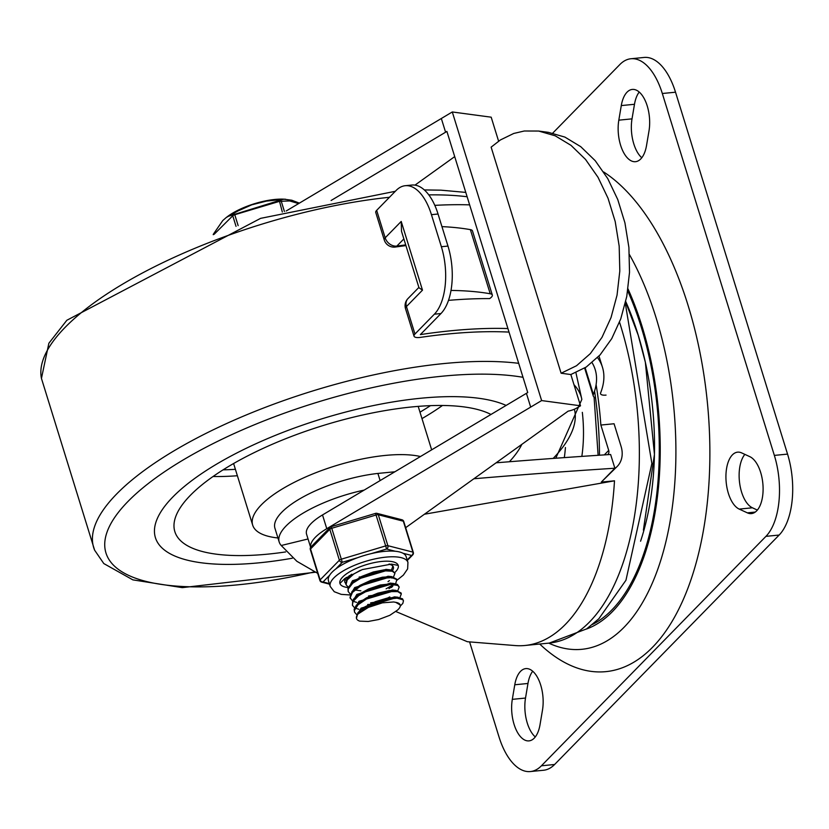 <?xml version="1.0" encoding="UTF-8"?>
<svg xmlns="http://www.w3.org/2000/svg" width="829" height="829" viewBox="0 0 829 829"><rect width="100%" height="100%" fill="white"/><g stroke="black" fill="none" stroke-linecap="round" stroke-linejoin="round"><path stroke-width="1.24" d="M639.211 92.06A28.984 14.321 -95.6 0 0 634.486 104.288L632.019 118.858A28.984 14.321 -95.6 0 0 641.801 157.759M618.817 120.164A28.984 14.321 -95.6 0 0 635.522 161.686A28.984 14.321 -95.6 0 0 646.527 145.531L648.993 130.951A28.984 14.321 -95.6 0 0 632.289 89.428A28.984 14.321 -95.6 0 0 621.284 105.584L618.817 120.164L632.019 118.858M535.285 736.94A28.984 14.321 84.4 0 1 525.513 698.049L527.969 683.469A28.984 14.321 84.4 0 1 532.705 671.241M540.021 724.712A28.984 14.321 84.4 0 1 529.016 740.877A28.984 14.321 84.4 0 1 512.312 699.355L514.768 684.775A28.984 14.321 84.4 0 1 525.773 668.609A28.984 14.321 84.4 0 1 542.477 710.142L540.021 724.712M757.374 510.084L752.421 507.794A28.984 14.321 84.4 0 1 739.696 483.556A28.984 14.321 84.4 0 1 744.856 454.375M739.219 509.099A28.984 14.321 84.4 0 1 725.945 478.343A28.984 14.321 84.4 0 1 737.603 452.157A28.984 14.321 84.4 0 1 741.675 452.903L749.81 456.655A28.984 14.321 84.4 0 1 763.084 487.411A28.984 14.321 84.4 0 1 751.426 513.597A28.984 14.321 84.4 0 1 747.354 512.85L739.219 509.099L752.421 507.794M603.636 171.955A257.767 127.324 84.4 0 1 705.831 514.954A257.767 127.324 84.4 0 1 539.71 644.029M565.419 447.536A91.532 45.212 84.4 0 1 564.321 457.608M582.331 412.355A91.532 45.212 84.4 0 1 581.844 456.385M552.746 133.117L619.885 64.507A61.025 30.145 84.4 0 1 630.91 58.755A61.025 30.145 84.4 0 1 662.319 93.501L675.521 92.206A61.025 30.145 84.4 0 0 644.112 57.45L630.91 58.755M469.597 641.905L498.975 736.794A61.025 30.145 -95.6 0 0 530.394 771.55L543.596 770.245A61.025 30.145 -95.6 0 0 554.611 764.493L779.146 535.047A61.025 30.145 -95.6 0 0 787.55 454.105L675.521 92.206M530.394 771.55A61.025 30.145 -95.6 0 0 541.41 765.799L765.944 536.353A61.025 30.145 -95.6 0 0 774.348 455.401L662.319 93.501M308.046 538.974L281.238 545.503A76.278 25.378 -17.2 0 1 279.197 542.021A76.278 25.378 -17.2 0 1 364.149 490.105M380.117 480.582L377.9 473.432A3702.874 1232.101 -17.2 0 1 394.873 471.784M279.197 542.021L274.938 528.28A76.278 25.378 -17.2 0 1 304.948 495.96A76.278 25.378 -17.2 0 1 377.9 473.432M281.238 545.503L296.855 561.285L317.694 573.336M473.877 478.758A3702.874 1232.101 -17.2 0 1 614.88 468.23L614.382 468.727A25.43 20.424 44.4 0 0 617.253 466.395A25.43 20.424 44.4 0 0 621.087 446.437L614.061 423.754L600.859 425.049A223.747 110.516 -95.6 0 0 596.103 384.635M617.253 466.395L601.294 482.105L614.496 480.81A223.747 110.516 84.4 0 1 525.047 645.48A223.747 110.516 84.4 0 1 515.192 645.563L467.38 641.719M614.496 480.81L424.427 514.229M614.382 468.727L601.294 482.105M604.32 454.893L608.714 450.406L600.859 425.049M608.714 450.406A5.088 4.083 -135.6 0 1 607.947 454.396A5.088 4.083 -135.6 0 1 607.636 454.675M496.115 462.81A3702.874 1232.101 -17.2 0 1 610.621 454.489L614.88 468.23M395.91 611.543L467.359 641.719M405.661 527.69L568.155 411.132A10.166 3.389 162.8 0 0 576.87 407.961L580.518 405.796L541.627 400.573L326.771 528.684A50.849 16.922 162.8 0 0 310.668 547.295M331.092 200.494L446.904 131.428L527.731 392.542L322.512 514.944A50.849 16.922 162.8 0 0 306.564 534.197L310.637 547.337M414.956 185.136L454.696 156.619M498.602 141.168L491.182 117.19L452.292 111.967L286.181 211.001M561.119 373.237L491.131 147.147L500.405 139.956L513.742 133.459L524.27 131.003L538.643 131.044L555.181 135.79L571.026 145.365L585.502 159.396L598.01 177.282L608.051 198.297L615.211 221.581L619.18 246.161L619.802 271.031L617.045 295.165L611.035 317.569L602.009 337.32L590.352 353.6L576.528 365.734L561.119 373.237L570.839 374.542L580.518 405.796M452.292 111.967L541.627 400.573M570.839 374.542L586.248 367.04L600.072 354.905L611.74 338.626L620.755 318.875L626.765 296.471L629.522 272.337L628.9 247.467L624.931 222.887L617.781 199.602L607.74 178.587L595.222 160.702L580.746 146.671L564.912 137.096L548.363 132.35L538.643 131.044M490.219 293.767L470.364 229.633A10.166 3.389 -17.2 0 1 472.468 230.908L492.322 295.041A10.166 3.389 162.8 0 0 490.219 293.767A253.591 84.382 162.8 0 0 451.017 290.44M448.499 300.367A281.166 93.553 -17.2 0 1 489.597 298.606A10.166 3.389 162.8 0 0 492.322 295.041M405.267 185.706L411.868 185.054A50.849 25.119 84.4 0 1 438.044 214.017L431.443 214.67A50.849 25.119 -95.6 0 0 405.267 185.706A50.849 25.119 -95.6 0 0 396.086 190.504L376.667 210.348L385.174 237.83L401.215 221.436L401.516 231.332L418.977 287.746L422.489 290.15L406.448 306.543L414.956 334.035A10.166 3.389 162.8 0 0 414.034 336.17A10.166 3.389 162.8 0 0 420.531 337.362A273.539 91.014 -17.2 0 1 509.016 332.097M606.051 395.101A10.166 3.389 -17.2 0 1 600.569 393.775A10.166 3.389 -17.2 0 1 600.642 392.853A281.166 93.553 162.8 0 0 602.465 367.299A281.166 93.553 162.8 0 0 597.533 357.61M507.918 328.553A281.166 93.553 162.8 0 0 420.365 334.595L440.966 313.538L434.375 314.191L414.956 334.035M469.628 204.867A281.166 93.553 162.8 0 0 434.81 205.364M592.072 362.667A273.539 91.014 -17.2 0 1 595.181 369.558A273.539 91.014 -17.2 0 1 593.398 394.417A17.803 5.927 162.8 0 0 593.284 396.034A17.803 5.927 162.8 0 0 595.533 397.899M470.364 229.633A253.591 84.382 162.8 0 0 441.95 226.618M403.868 238.918L396.811 246.12A10.166 8.166 44.4 0 1 385.174 237.83A10.166 3.389 162.8 0 0 384.262 239.964L375.755 212.483A10.166 3.389 -17.2 0 1 376.667 210.348M438.044 214.017L447.971 246.078A50.849 25.119 84.4 0 1 440.966 313.538M431.443 214.67L441.37 246.731L447.971 246.078M434.375 314.191A50.849 25.119 -95.6 0 0 441.37 246.731M172.805 497.027A193.24 64.299 162.8 0 0 155.417 537.669A193.24 64.299 162.8 0 0 292.285 558.228A193.24 64.299 162.8 0 1 155.417 537.669A193.24 64.299 162.8 0 1 172.805 497.027A193.24 64.299 162.8 0 1 338.76 413.909A193.24 64.299 162.8 0 1 506.125 405.433A193.24 64.299 162.8 0 0 338.76 413.909A193.24 64.299 162.8 0 0 172.805 497.027M509.389 461.743A193.24 64.299 162.8 0 0 521.856 444.344A193.24 64.299 162.8 0 1 509.389 461.743M420.448 456.53A96.62 32.144 162.8 0 0 261.373 504.809A96.62 32.144 162.8 0 0 252.679 525.13A96.62 32.144 162.8 0 0 277.943 537.969M490.975 414.459A172.898 57.533 162.8 0 0 341.61 420.189A172.898 57.533 162.8 0 0 190.401 495.296A172.898 57.533 162.8 0 0 174.691 531.109A172.898 57.533 162.8 0 0 285.653 551.938M358.097 613.937A25.046 8.331 162.8 0 0 356.501 618.486A25.046 8.331 162.8 0 0 359.682 621.128L368.231 621.47L378.656 619.522L389.806 615.315L397.433 610.165A20.704 6.891 162.8 0 0 400.2 604.963L395.702 602.331L393.64 601.968L382.438 602.828L368.377 607.388L358.097 613.937L364.915 608.03L375.464 602.735L387.133 599.201L397.05 598.165L402.77 599.73L403.454 600.766L402.521 598.797L396.915 597.17L387.06 598.155L375.402 601.647L364.801 606.911L360.677 609.926L357.879 612.818L356.449 618.279M401.039 592.994L396.096 590.403L389.112 590.59L377.817 593.16L366.47 597.854L358.542 603.056L356.294 605.284L354.128 609.315L354.543 612.144L354.418 610.424L358.035 604.797L366.553 598.973L377.879 594.238L389.205 591.616L397.744 591.605L401.329 593.896L399.91 597.554M403.454 600.766L402.842 603.398L400.272 606.072M356.739 614.683L354.543 612.144M354.17 598.414L352.771 600.362L352.408 605.274L353.019 601.481L358.719 595.616L368.625 590.072L380.293 586.062L390.853 584.424L397.682 585.419L399.195 587.025L397.775 590.683M358.822 609.263L355.258 608.165M354.605 607.812L352.408 605.274M396.78 579.212L391.775 576.652L382.459 577.202L370.895 580.321L359.931 585.378L354.294 589.315L352.035 591.533L349.993 597.481M399.195 587.025L397.464 584.476L393.941 583.523L380.231 585.005L368.553 588.973L358.584 594.497L354.17 598.403M356.688 602.393L353.123 601.294M352.48 600.942L350.149 597.792L352.48 592.383L360.035 586.497L370.957 581.409L382.542 578.248L391.93 577.626L396.801 579.585L395.651 583.813M394.946 573.285L392.127 570.269L389.713 569.782L384.355 569.803L373.34 571.969L361.796 576.383L352.574 582.093L347.962 587.865L348.159 591.533L348.232 588.973L352.729 583.222L361.879 577.492L373.392 573.036L384.449 570.818L392.314 571.233L394.946 573.285L393.526 576.943M386.117 588.828L393.557 584.466M392.708 586.321L388.988 588.559M350.356 594.072L348.159 591.533M351.693 574.248L346.968 578.839L345.755 583.782M348.221 587.201L346.025 584.663L347.196 579.958L353.703 574.051L360.377 570.321M388.988 564.072L391.92 565.202L392.811 566.414L391.402 570.072M346.097 580.331L345.009 579.512M397.785 597.222L361.061 608.165L359.392 611.118M400.2 604.963A20.704 6.891 162.8 0 0 395.702 602.331M395.661 590.352L358.936 601.294L357.268 604.237M398.189 597.263L394.459 596.859L363.527 607.481L362.273 608.652M393.537 583.481L356.812 594.424L355.133 597.367M370.656 602.849L373.527 602.403M387.526 598.061L389.817 596.911M367.672 604.507L369.237 604.403M396.096 590.403L392.355 589.989L361.392 600.621L360.138 601.792M391.402 576.611L354.688 587.554L353.009 590.497M368.522 595.978L371.402 595.533M391.568 587.45L393.671 584.466M393.941 583.523L390.21 583.119L359.289 593.73L358.024 594.901M389.278 569.741L352.553 580.683L350.885 583.626M388.024 581.668L389.423 580.59M354.999 589.979L360.874 590.818M368.19 590.269L384.957 585.067M391.889 578.134L391.589 577.606M391.827 576.652L388.086 576.248L357.133 586.87L354.294 589.315M349.196 575.647L348.75 576.756M389.713 569.782L385.972 569.378L355.019 579.989L353.765 581.16M359.175 577.025L360.729 576.911M238.151 225.643L234.773 214.732A2.539 0.85 162.8 0 0 232.762 215.778L236.037 226.369M284.42 211.478L281.259 201.26A2.539 0.85 162.8 0 0 279.062 201.478L234.773 214.732L233.695 213.374A2.539 2.186 68.7 0 0 232.762 215.778L214.089 234.348M298.606 203.592L289.622 200.929L281.259 201.26A2.539 2.259 -101.5 0 0 279.104 199.768L282.326 212.048M213.302 234.648A2.539 1.762 -152.5 0 1 213.447 234.068L213.447 234.068A2.539 2.539 0 0 0 213.219 234.68M299.373 203.126L291.808 200.235L284.316 199.229L266.41 201.105L251.757 204.825L238.234 210.825L226.276 217.488L222.773 220.555L213.447 234.068M348.087 587.533A30.507 10.155 -17.2 0 1 340.014 583.678A30.507 10.155 -17.2 0 0 348.087 587.533M339.931 583.461L339.931 583.461A30.507 10.155 -17.2 0 1 366.076 564.736A30.507 10.155 -17.2 0 1 398.231 565.409L391.402 564.103L362.304 569.585L344.833 578.518L339.931 583.461M398.293 565.637A30.507 10.155 -17.2 0 1 394.718 572.57A30.507 10.155 -17.2 0 0 398.293 565.637M392.573 570.435A25.43 8.456 162.8 0 0 393.371 566.912A25.43 8.456 162.8 0 0 389.589 564.062M346.304 577.461A25.43 8.456 162.8 0 0 344.791 581.958A25.43 8.456 162.8 0 0 345.62 583.274M329.331 583.585L323.03 581.968A2.539 2.041 -135.6 0 1 320.118 579.896L310.543 548.974A2.539 2.041 -135.6 0 1 310.927 546.985A2.539 2.539 0 0 0 310.315 549.513L319.89 580.435A2.539 0.85 -17.2 0 1 320.118 579.896L339.382 560.217A2.539 2.041 44.4 0 0 342.284 562.29L331.299 526.788A2.539 2.041 44.4 0 0 329.807 529.296L339.382 560.217A2.539 0.85 -17.2 0 1 341.393 559.171L385.682 545.907L386.573 549.026A2.539 2.114 -75.6 0 0 387.879 545.689L378.304 514.768A2.539 2.114 -75.6 0 0 375.62 513.503M397.07 580.155L403.381 575.088L407.63 568.891L407.941 562.404L406.169 556.684A40.683 13.533 162.8 0 0 402.956 553.233L411.588 555.451A2.539 2.041 44.4 0 0 412.697 554.933L407.329 560.425M375.578 513.524L385.682 545.907A2.539 0.85 -17.2 0 1 387.879 545.689L412.904 552.114A2.539 2.114 104.4 0 1 411.588 555.451L407.184 559.948M310.315 549.513A2.539 0.85 162.8 0 1 310.543 548.974L329.807 529.296A2.539 0.85 162.8 0 1 331.828 528.249L376.107 514.985A2.539 0.85 162.8 0 1 378.304 514.768L403.329 521.192A2.539 0.85 162.8 0 1 403.744 521.482A2.539 2.539 0 0 0 401.941 519.773A2.539 2.114 104.4 0 1 403.329 521.192L412.904 552.114A2.539 0.85 -17.2 0 1 413.308 552.404A2.539 2.539 0 0 1 412.697 554.933M402.956 553.233A40.683 13.533 162.8 0 0 395.205 551.244A40.683 13.533 162.8 0 0 371.288 553.606A40.683 13.533 162.8 0 0 357.568 557.71A40.683 13.533 162.8 0 0 335.641 569.077A40.683 13.533 162.8 0 0 329.673 575.181A40.683 13.533 162.8 0 0 328.45 580.735L330.222 586.466L334.242 591.709L341.237 594.372L350.014 594.953M621.284 105.584L634.486 104.288M512.312 699.355L525.513 698.049M514.768 684.775L527.969 683.469M747.354 512.85L755.281 512.063M625.729 301.538A195.167 96.402 84.4 0 1 637.998 334.439A195.167 96.402 84.4 0 1 645.356 362.273A195.167 96.402 84.4 0 1 654.444 454.354A195.167 96.402 84.4 0 1 640.568 541.202M627.719 290.917A213.136 105.283 84.4 0 1 641.273 327.206A213.136 105.283 84.4 0 1 592.517 624.434M628.009 288.927A215.053 106.226 84.4 0 1 642.071 326.398A215.053 106.226 84.4 0 1 586.424 629.045M629.418 254.555A233.156 115.169 84.4 0 1 656.164 318.035A233.156 115.169 84.4 0 1 659.625 563.865A233.156 115.169 84.4 0 1 548.798 643.138M774.348 455.401L787.55 454.105M765.944 536.353L779.146 535.047M541.41 765.799L554.611 764.493M594.569 391.112A218.669 108.008 84.4 0 1 599.481 455.204M525.047 645.48L549.244 643.086A223.747 110.516 -95.6 0 0 619.532 322.18M322.512 514.944L326.771 528.684M445.587 132.205L441.329 118.464M526.415 393.329L530.664 407.07M401.215 221.436L422.489 290.15M384.262 239.964A10.166 10.166 0 0 0 395.443 247.021A10.166 4.072 81.7 0 0 396.811 246.12A283.715 94.402 -17.2 0 1 405.713 244.887M585.15 367.765L593.398 394.417M405.526 308.689A10.166 3.389 -17.2 0 1 406.448 306.543A10.166 8.166 44.4 0 1 407.982 298.564A10.166 10.166 0 0 0 405.526 308.689L414.034 336.17M523.016 377.309A245.021 81.532 162.8 0 0 127.998 501.452A245.021 81.532 162.8 0 0 314.906 571.772M553.171 458.416A245.021 81.532 162.8 0 0 574.393 409.215M518.685 363.33A255.145 84.9 162.8 0 0 116.661 493.98A255.145 84.9 162.8 0 0 94.63 550.207L103.801 563.565L132.858 579.865L182.297 587.637L315.683 572.207M555.793 458.219L581.844 399.391A255.145 84.9 162.8 0 0 574 384.718M389.443 197.281A255.145 84.9 162.8 0 0 65.087 327.403A255.145 84.9 162.8 0 0 41.45 378.418L94.63 550.207M467.121 196.753A255.145 84.9 162.8 0 0 428.79 194.877M213.053 476.499A170.494 56.735 162.8 0 0 237.384 475.742M421.982 418.604A170.494 56.735 162.8 0 0 442.489 405.474M223.094 469.836A165.406 55.035 162.8 0 0 235.395 469.318M419.992 412.168A165.406 55.035 162.8 0 0 430.448 405.65M226.276 217.488L227.529 216.545A39.958 13.295 -17.2 0 1 274.917 199.447A39.958 13.295 -17.2 0 1 283.673 199.157L285.653 199.25M329.496 584.144L321.683 582.145A2.539 2.539 0 0 1 319.89 580.435A2.539 0.85 -17.2 0 0 320.295 580.725A2.539 2.114 -75.6 0 0 323.03 581.968L329.673 575.181M335.641 569.077L342.284 562.29L357.568 557.71M371.288 553.606L386.573 549.026L395.205 551.244M407.941 562.404A40.683 13.533 162.8 0 0 359.34 563.44A40.683 13.533 162.8 0 0 330.222 586.466M643.387 530.156L654.444 454.354L645.356 362.273L638.195 335.165L625.626 301.984M598.113 455.297L594.082 397.143M549.244 643.086L586.642 628.89L598.839 618.766L625.957 580.238L651.874 463.484L625.315 303.341M602.465 367.299L598.994 356.087M593.284 396.034L584.642 368.097M395.443 247.021L405.93 245.581M407.982 298.564L418.883 287.425M575.917 372.667L581.844 399.391M41.45 378.418L48.87 343.247L66.848 320.263L260.596 218.359L395.298 191.302M465.774 192.401L441.007 190.173L424.303 189.924M233.602 463.525L252.679 525.13M418.199 406.376L431.66 449.846M401.018 592.901L401.298 593.813M349.973 597.408L350.284 598.403M396.759 579.16L397.05 580.093M345.724 583.668L346.004 584.559M392.573 565.637L392.811 566.414M363.527 607.481L360.677 609.926M361.392 600.621L358.542 603.056M359.289 593.73L356.439 596.175M355.019 579.989L352.18 582.435M351.392 574.414L350.045 575.564M227.529 216.545L283.673 199.157M401.941 519.773L376.926 513.348A2.539 2.539 0 0 0 375.558 513.379L331.279 526.643A2.539 2.539 0 0 0 330.191 527.296L310.927 546.985M403.744 521.482L413.308 552.404"/></g></svg>
